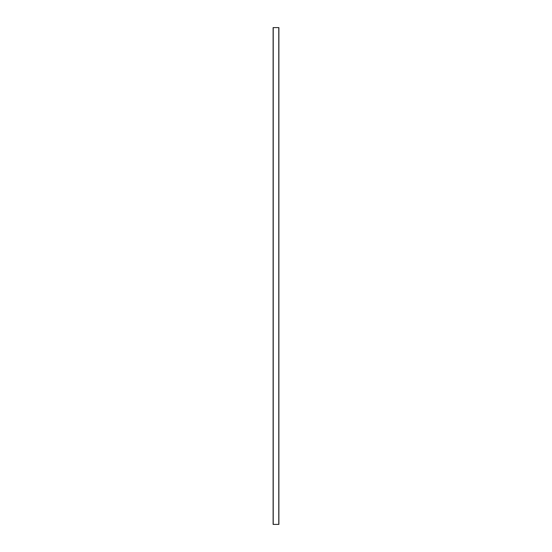 <?xml version="1.0" encoding="UTF-8"?>
<svg xmlns="http://www.w3.org/2000/svg" width="552" height="552" viewBox="0 0 552 552"><rect width="100%" height="100%" fill="white"/><g stroke="black" fill="none" stroke-linecap="round" stroke-linejoin="round"><path stroke-width="0.83" d="M278.884 524.4L273.116 524.4L273.116 27.6L278.884 27.6L278.884 524.4L278.884 27.6M273.116 524.4L273.116 27.6M278.781 524.4L278.781 27.6M273.219 524.4L273.219 27.6"/></g></svg>
